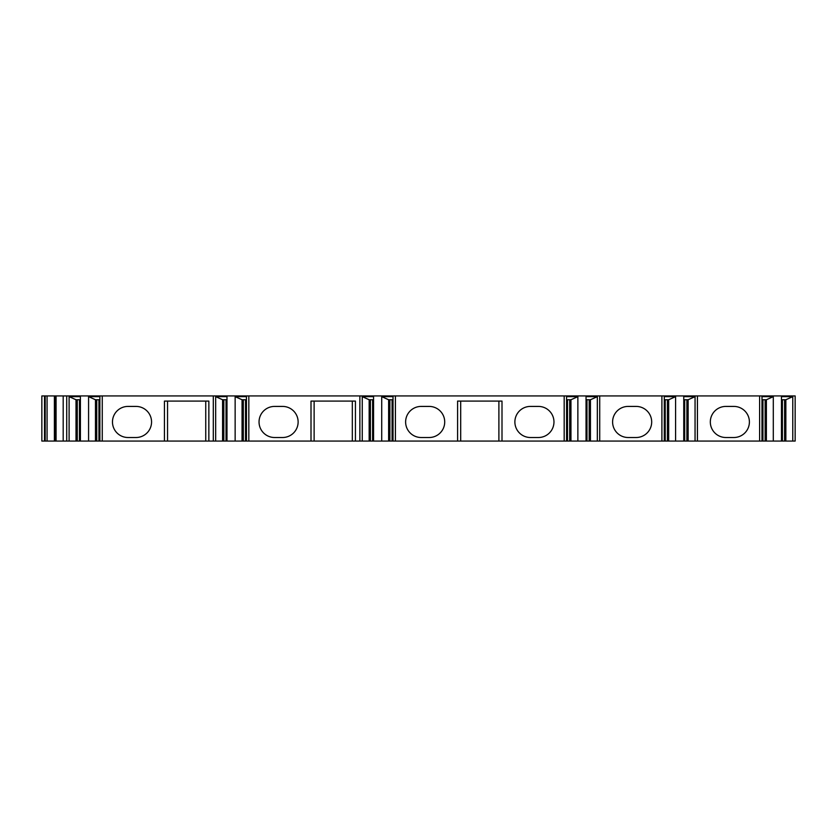 <?xml version="1.0" encoding="UTF-8"?>
<svg xmlns="http://www.w3.org/2000/svg" width="837" height="837" viewBox="0 0 837 837"><rect width="100%" height="100%" fill="white"/><g stroke="black" fill="none" stroke-linecap="round" stroke-linejoin="round"><path stroke-width="1.26" d="M564.18 395.932L564.18 441.068L795.15 441.068L795.15 395.932L395.409 395.932L395.409 441.068L393.024 441.068L393.024 396.654L381.724 396.654L388.63 399.751L393.024 399.751M44.518 441.068L41.85 441.068L41.85 395.932L56.079 395.932L56.079 441.068L44.518 441.068L44.518 395.932M393.024 441.068L56.079 441.068M564.18 441.068L395.409 441.068M56.079 395.932L395.409 395.932M781.465 441.068L781.465 396.654L792.775 396.654L792.775 441.068M773.294 441.068L773.294 396.654L761.994 396.654L761.994 441.068M759.619 441.068L759.619 395.932M781.465 399.751L785.859 399.751L792.775 396.654M785.859 441.068L785.859 399.751M784.604 441.068L784.604 399.751M766.389 441.068L766.389 399.751L773.294 396.654M761.994 399.751L766.389 399.751M765.133 441.068L765.133 399.751M725.857 406.416A15.547 15.547 0 0 0 710.32 421.963A15.547 15.547 0 0 0 725.857 437.51L733.861 437.51A15.547 15.547 0 0 0 749.397 421.963A15.547 15.547 0 0 0 733.861 406.416L725.857 406.416M697.43 441.068L697.43 395.932M683.756 441.068L683.756 396.654L695.055 396.654L695.055 441.068M675.585 441.068L675.585 396.654L664.285 396.654L664.285 441.068M661.9 441.068L661.9 395.932M683.756 399.751L688.15 399.751L695.055 396.654M688.15 441.068L688.15 399.751M686.895 441.068L686.895 399.751M668.679 441.068L668.679 399.751L675.585 396.654M664.285 399.751L668.679 399.751M667.424 441.068L667.424 399.751M628.148 406.416A15.547 15.547 0 0 0 612.6 421.963A15.547 15.547 0 0 0 628.148 437.51L636.141 437.51A15.547 15.547 0 0 0 651.688 421.963A15.547 15.547 0 0 0 636.141 406.416L628.148 406.416M599.721 441.068L599.721 395.932M586.036 441.068L586.036 396.654L597.336 396.654L597.336 441.068M577.865 441.068L577.865 396.654L566.565 396.654L566.565 441.068M586.036 399.751L590.43 399.751L597.336 396.654M590.43 441.068L590.43 399.751M589.175 441.068L589.175 399.751M570.96 441.068L570.96 399.751L577.865 396.654M566.565 399.751L570.96 399.751M569.704 441.068L569.704 399.751M457.588 441.068L457.588 401.09L502.001 401.09L502.001 441.068M421.168 406.416A15.547 15.547 0 0 0 405.621 421.963A15.547 15.547 0 0 0 421.168 437.51L429.161 437.51A15.547 15.547 0 0 0 444.709 421.963A15.547 15.547 0 0 0 429.161 406.416L421.168 406.416M530.428 406.416A15.547 15.547 0 0 0 514.881 421.963A15.547 15.547 0 0 0 530.428 437.51L538.421 437.51A15.547 15.547 0 0 0 553.968 421.963A15.547 15.547 0 0 0 538.421 406.416L530.428 406.416M498.894 441.068L498.894 401.09M460.695 441.068L460.695 401.09M381.724 441.068L381.724 396.654M373.553 441.068L373.553 396.654L362.254 396.654L369.159 399.751L373.553 399.751M362.254 441.068L362.254 396.654M359.868 441.068L359.868 395.932M389.885 441.068L389.885 399.751M388.63 441.068L388.63 399.751M370.414 441.068L370.414 399.751M369.159 441.068L369.159 399.751M311.008 441.068L311.008 401.09L355.432 401.09L355.432 441.068M248.83 441.068L248.83 395.932M274.588 406.416A15.547 15.547 0 0 0 259.041 421.963A15.547 15.547 0 0 0 274.588 437.51L282.582 437.51A15.547 15.547 0 0 0 298.129 421.963A15.547 15.547 0 0 0 282.582 406.416L274.588 406.416M352.325 441.068L352.325 401.09M314.126 441.068L314.126 401.09M235.145 441.068L235.145 396.654L246.455 396.654L246.455 441.068M226.984 441.068L226.984 396.654L215.674 396.654L222.579 399.751L226.984 399.751M215.674 441.068L215.674 396.654M213.299 441.068L213.299 395.932M235.145 396.654L242.06 399.751L246.455 399.751M243.316 441.068L243.316 399.751M242.06 441.068L242.06 399.751M223.835 441.068L223.835 399.751M222.579 441.068L222.579 399.751M164.439 441.068L164.439 401.09L208.852 401.09L208.852 441.068M102.26 441.068L102.26 395.932M128.019 406.416A15.547 15.547 0 0 0 112.472 421.963A15.547 15.547 0 0 0 128.019 437.51L136.012 437.51A15.547 15.547 0 0 0 151.56 421.963A15.547 15.547 0 0 0 136.012 406.416L128.019 406.416M205.745 441.068L205.745 401.09M167.546 441.068L167.546 401.09M88.576 441.068L88.576 396.654L99.875 396.654L99.875 441.068M80.404 441.068L80.404 396.654L69.105 396.654L76.01 399.751L80.404 399.751M69.105 441.068L69.105 396.654M66.719 441.068L66.719 395.932M88.576 396.654L95.481 399.751L99.875 399.751M96.736 441.068L96.736 399.751M95.481 441.068L95.481 399.751M77.266 441.068L77.266 399.751M76.01 441.068L76.01 399.751M55.179 441.068L55.179 395.932L55.179 441.068M41.85 441.068L41.85 395.932M782.407 441.068L782.407 399.751M762.936 441.068L762.936 399.751M684.697 441.068L684.697 399.751M665.216 441.068L665.216 399.751M586.978 441.068L586.978 399.751M567.507 441.068L567.507 399.751M392.082 441.068L392.082 399.751M372.611 441.068L372.611 399.751M245.513 441.068L245.513 399.751M226.042 441.068L226.042 399.751M98.933 441.068L98.933 399.751M79.463 441.068L79.463 399.751M63.183 395.932L63.183 441.068M54.395 395.932L54.395 441.068M47.071 395.932L47.071 441.068M45.188 395.932L45.188 441.068"/></g></svg>

